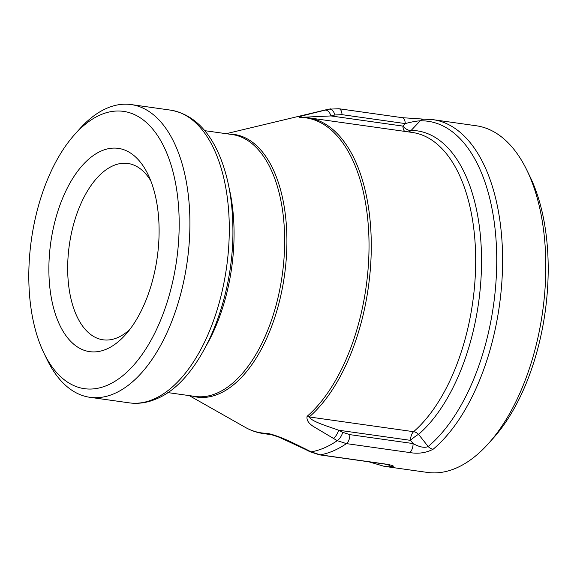 <?xml version="1.0" encoding="UTF-8"?>
<svg xmlns="http://www.w3.org/2000/svg" width="577" height="577" viewBox="0 0 577 577"><rect width="100%" height="100%" fill="white"/><g stroke="black" fill="none" stroke-linecap="round" stroke-linejoin="round"><path stroke-width="0.87" d="M333.153 438.542A7.782 3.231 -62.7 0 0 338.641 430.218C328.003 426.324 311.695 421.672 309.214 416.962A7.782 5.676 -131 0 1 307.108 416.327C306.344 420.092 308.637 423.597 313.989 426.843L337.242 440.662L346.416 443.612L409.663 452.541C418.174 454.034 425.992 452.931 433.132 449.231A175.04 91.649 -82 0 0 502.603 260.198A175.04 91.649 -82 0 0 433.067 119.67L476.292 125.772A175.04 91.649 98 0 1 526.895 170.237L530.126 176.887A167.265 87.574 98 0 1 493.256 438.195L488.315 443.699A175.04 91.649 98 0 1 455.967 468.178A175.04 91.649 98 0 1 427.377 472.419L384.152 466.324A175.04 91.649 -82 0 0 392.158 466.779C395.216 466.115 392.317 465.105 383.46 463.757A7.782 4.075 98 0 1 382.789 463.771A7.782 4.075 98 0 1 382.775 463.771L319.528 454.849A7.782 4.075 98 0 1 319.413 454.827M129.782 329.503A89.038 46.622 98 0 1 103.038 339.803A89.038 46.622 98 0 1 67.956 258.691A89.038 46.622 98 0 1 113.373 165.628A89.038 46.622 98 0 1 127.921 163.471A89.038 46.622 98 0 1 150.763 180.767M101.566 150.857A102.656 53.748 -82 0 0 50.221 290.714A102.656 53.748 -82 0 0 125.382 334.819A102.656 53.748 -82 0 0 148.015 174.449A102.656 53.748 -82 0 0 101.566 150.857M107.3 385.285A140.031 73.322 98 0 1 43.939 353.11A140.031 73.322 98 0 1 74.808 134.333A140.031 73.322 98 0 1 177.348 194.492A140.031 73.322 98 0 1 107.3 385.285M383.46 463.757L320.213 454.835L311.09 451.863A173.316 90.748 98 0 0 324.209 447.925A173.316 90.748 98 0 0 337.242 440.662A7.782 3.231 -62.7 0 0 342.738 432.332L338.641 430.218L410.579 440.366A7.782 4.075 98 0 1 413.608 431.69L309.214 416.962A159.483 83.506 -82 0 0 371.285 244.619A159.483 83.506 -82 0 0 307.938 117.73L301.115 117.246A7.782 6.614 -89.9 0 0 299.802 117.398A159.093 83.297 98 0 1 368.948 238.813A159.093 83.297 98 0 1 307.108 416.327M409.663 452.541A7.782 4.075 -82 0 0 413.074 443.562L349.828 434.632L342.738 432.332M433.132 449.231A7.782 5.727 -130 0 1 428.17 446.54C424.578 448.134 419.551 447.139 413.074 443.562L410.579 440.366A7.782 1.406 -38 0 1 418.585 434.358A7.782 5.676 49 0 0 413.608 431.69A159.483 83.506 98 0 0 475.679 259.354A159.483 83.506 98 0 0 412.331 132.458L307.938 117.73M433.067 119.67L424.138 119.165A7.782 6.599 88.5 0 0 420.215 120.824A172.761 90.459 98 0 1 496.646 252.654A172.761 90.459 98 0 1 428.17 446.54A9419.691 5120.363 -121.5 0 1 418.585 434.358A161.762 84.696 -82 0 0 481.463 253.873A161.762 84.696 -82 0 0 411.156 130.424A9419.633 6415.627 -84 0 1 420.215 120.824C416.587 120.99 411.596 121.906 405.249 123.586L402.897 126.089A7.782 4.277 -136.9 0 0 411.156 130.424A7.782 6.614 90.1 0 1 408.451 131.909M424.138 119.165L402.155 117.672A7.782 4.075 98 0 1 402.169 117.665A7.782 4.075 98 0 1 405.249 123.586L342.002 114.657A7.782 4.075 98 0 0 338.923 108.743A7.782 4.075 98 0 1 338.923 108.743A7.782 4.075 98 0 0 338.807 108.728M402.169 117.665L338.923 108.743L329.142 109.161A7.782 4.501 76.4 0 1 334.977 114.967L342.002 114.657M330.671 108.844L325.688 109.868A173.316 90.748 98 0 1 329.142 109.161L325.125 110.128A7.782 4.501 76.4 0 1 330.96 115.941L334.977 114.967M325.125 110.128L310.664 113.698C305.586 115.075 297.184 116.965 299.802 117.398M301.894 117.297L330.96 115.941L402.897 126.089A7.782 4.075 98 0 0 404.715 131.383M526.895 170.237A175.04 91.649 98 0 1 488.315 443.699M392.158 466.779A7.782 6.599 -91.5 0 1 388.415 464.737M349.828 434.632A7.782 4.075 -82 0 1 346.416 443.612A175.04 91.649 -82 0 1 333.355 450.882A175.04 91.649 -82 0 1 320.213 454.835A7.782 4.075 98 0 1 319.535 454.849L309.957 451.748L305.86 449.634A7.782 3.231 117.3 0 0 306.986 449.743L311.09 451.863A7.782 3.231 117.3 0 1 309.957 451.755A7.782 3.231 117.3 0 1 309.849 451.697M306.986 449.743C295.366 444.038 280.408 436.154 267.411 433.32A7.782 6.614 90.1 0 0 269.423 433.998L279.124 437.222L305.86 449.634A7.782 3.231 117.3 0 1 305.752 449.577M74.808 134.333L79.749 128.837A147.813 77.39 98 0 1 131.21 104.581A147.813 77.39 98 0 1 189.444 239.231A147.813 77.39 98 0 1 114.044 393.723A147.813 77.39 98 0 1 89.904 397.308A147.813 77.39 98 0 1 47.17 359.76L43.939 353.11M382.089 463.677A172.761 90.459 98 0 1 377.589 463.042M267.411 433.32A159.093 83.297 98 0 1 245.182 427.297C250.959 430.572 257.025 432.663 263.372 433.565A159.483 83.506 -82 0 0 269.423 433.998L270.187 434.106M191.953 395.995A132.645 69.449 -82 0 0 218.827 393.903A132.645 69.449 -82 0 0 286.74 250.252A132.645 69.449 -82 0 0 228.91 134.08M153.424 399.277A147.813 77.39 98 0 1 129.284 402.861C138.3 404.088 147.308 402.775 156.302 398.916C199.801 381.642 234.06 302.211 232.899 228.665C232.646 200.428 228.088 175.848 219.231 154.924C207.936 128.844 191.715 113.907 170.583 110.135A147.813 77.39 98 0 1 228.824 244.792A147.813 77.39 98 0 1 153.424 399.277M206.883 344.563A132.256 69.247 -82 0 0 229.026 187.626M204.734 130.669L232.127 134.528A132.256 69.247 98 0 1 284.237 255.012A132.256 69.247 98 0 1 216.772 393.24A132.256 69.247 98 0 1 195.17 396.442L167.777 392.584M368.883 461.809L384.152 466.324M389.944 464.903L382.789 463.771M263.372 433.565L272.957 434.921M189.227 395.606L245.182 427.297M226.177 133.691L325.688 109.868M89.904 397.308L129.284 402.861M131.21 104.581L170.583 110.135"/></g></svg>
